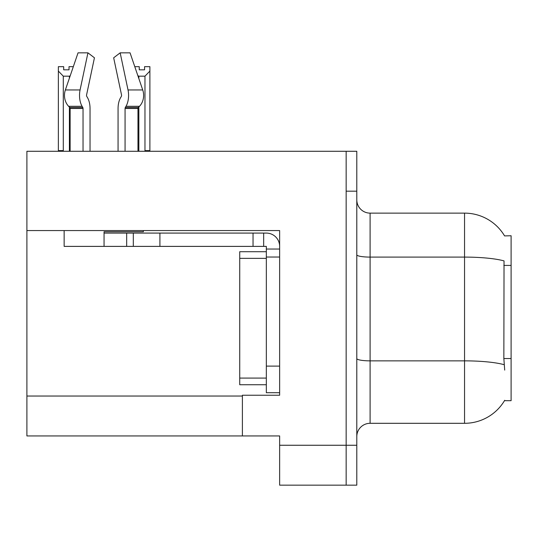 <?xml version="1.0" encoding="UTF-8"?>
<svg xmlns="http://www.w3.org/2000/svg" width="538" height="538" viewBox="0 0 538 538"><rect width="100%" height="100%" fill="white"/><g stroke="black" fill="none" stroke-linecap="round" stroke-linejoin="round"><path stroke-width="0.81" d="M26.9 230.56L279.639 230.56L279.639 366.109L266.337 366.109L266.337 392.713L279.639 392.713L279.639 366.109L279.639 395.235L242.396 395.235L242.396 435.941L26.9 435.941L26.9 151.279L346.156 151.279L346.156 485.162L279.639 485.162L279.639 445.256L346.156 445.256L346.156 485.162L356.795 485.162L356.795 445.256L346.156 445.256L346.156 191.185L356.795 191.185L356.795 445.256M242.396 435.941L279.639 435.941L279.639 445.256M504.57 235.913A46.557 46.557 0 0 0 464.543 213.129A46.557 46.557 0 0 1 504.57 235.913L511.1 235.745L511.1 400.689L504.469 400.689L504.705 400.292A46.557 46.557 0 0 1 464.543 423.305A46.557 46.557 0 0 0 504.469 400.689M356.795 436.607A13.302 13.302 0 0 1 370.097 423.305L464.543 423.305L464.543 213.129A46.557 46.557 0 0 1 504.469 235.745A46.557 46.557 0 0 0 464.543 213.129L370.097 213.129A13.302 13.302 0 0 1 356.795 199.827A13.302 13.302 0 0 0 370.097 213.129L370.097 423.305M504.705 370.097L503.85 358.537L504.039 260.903A46.557 8.083 180 0 0 464.543 257.097L370.097 257.097A13.302 2.307 -0 0 1 356.795 254.79M346.156 151.279L356.795 151.279L356.795 191.185M125.072 151.279L125.072 108.494A1.332 0.699 90 0 1 125.307 107.506L126.013 106.302A14.634 7.707 -90 0 0 128.024 89.954L120.169 52.838L130.061 52.838L142.731 89.954L130.061 52.838L134.782 66.672L139.248 66.672L139.248 69.826L144.567 69.826L139.248 69.826M144.567 69.826L144.567 66.672L149.887 66.672L149.887 71.097L144.964 76.174L138.851 76.174L138.851 78.582M145.616 151.279L144.964 150.613L149.887 150.613L149.887 151.279L149.887 71.097M144.964 150.613L144.964 76.174M138.851 106.981L138.851 150.613L138.192 151.279M138.851 76.174L137.856 75.67M138.851 150.613L137.977 150.613M69.012 69.826L63.686 69.826L69.012 69.826L69.012 66.672L73.323 66.672M70.216 75.777L69.409 76.174L63.296 76.174L58.366 71.097L58.366 66.672L63.686 66.672L63.686 69.826M63.296 76.174L63.296 150.613L58.366 150.613L58.366 151.279L58.366 71.097M63.296 150.613L62.637 151.279M70.128 150.613L69.409 150.613L69.409 107.136M69.409 78.144L69.409 76.174M70.061 151.279L69.409 150.613M121.339 96.396A1.332 0.699 90 0 0 121.521 94.91A1.332 0.699 90 0 1 121.339 96.396A1.332 0.699 90 0 0 121.521 94.91A1.332 0.699 90 0 1 121.339 96.396L120.626 97.607A14.634 7.707 -90 0 0 118.064 108.494L118.064 151.279M143.35 230.56L143.35 231.757L104.056 231.757L104.056 233.082L133.316 233.082L133.316 246.384L64.143 246.384L64.143 230.56M128.024 89.954L142.731 89.954A14.634 12.435 90 0 1 139.497 106.302L138.347 107.506A1.332 1.13 -90 0 0 137.977 108.494L137.977 151.279M90.041 151.279L90.041 108.494A14.634 7.707 90 0 0 87.479 97.607L86.766 96.396A1.332 0.699 -90 0 1 86.584 94.91L94.439 57.795L87.936 52.838L80.081 89.954A14.634 7.707 90 0 0 82.092 106.302L82.798 107.506A1.332 0.699 -90 0 1 83.034 108.494L83.034 151.279M70.128 151.279L70.128 108.494A1.332 1.13 90 0 0 69.758 107.506L68.615 106.302A14.634 12.435 -90 0 1 65.374 89.954L78.044 52.838L87.936 52.838M86.584 94.91A1.332 0.699 -90 0 0 86.766 96.396L87.479 97.607M120.169 52.838L113.666 57.795L121.521 94.91M133.316 233.082L266.337 233.082A13.302 13.302 0 0 1 279.639 246.391M133.316 246.384L266.337 246.384L266.337 249.047L279.639 249.047M266.337 392.713L279.639 392.713M263.674 246.384L263.674 233.082M279.639 257.029L266.337 257.029L266.337 249.047M266.337 366.109L266.337 251.71L239.733 251.71L239.733 384.731L266.337 384.731M253.035 246.384L253.035 233.082M26.9 396.035L242.396 396.035M511.1 265.422L503.85 265.422M511.1 358.537L503.85 358.537M504.187 364.703A46.557 8.083 180 0 0 464.543 360.857L370.097 360.857A13.302 2.307 0 0 1 356.795 358.55M104.056 246.384L104.056 233.082M137.977 108.494L125.072 108.494M83.034 108.494L70.128 108.494M80.081 89.954L65.374 89.954M82.092 106.302L68.615 106.302M139.497 106.302L126.013 106.302M82.798 107.506L69.758 107.506M138.347 107.506L125.307 107.506M159.921 246.384L159.921 233.082M126.665 246.384L126.665 233.082M239.733 378.079L266.337 378.079M239.733 258.361L266.337 258.361"/></g></svg>
